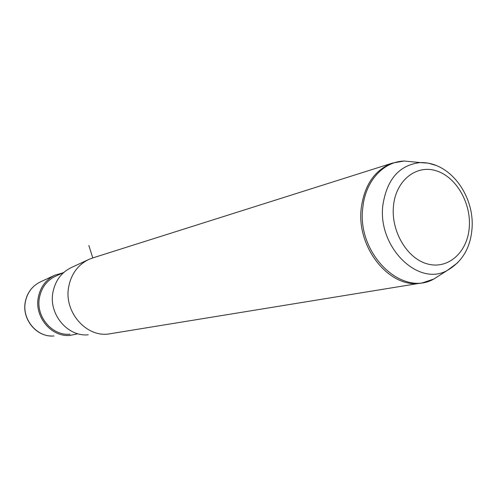 <?xml version="1.0" encoding="UTF-8"?>
<svg xmlns="http://www.w3.org/2000/svg" width="497" height="497" viewBox="0 0 497 497"><rect width="100%" height="100%" fill="white"/><g stroke="black" fill="none" stroke-linecap="round" stroke-linejoin="round"><path stroke-width="0.75" d="M77.234 333.928L70.114 335.407C51.651 337.401 34.386 317.167 38.263 297.61C40.344 287.042 45.929 279.55 55.012 275.127L62.659 272.94M70.096 334.189C52.315 336.152 35.672 316.682 39.4 297.858C41.413 287.67 46.799 280.451 55.565 276.214L63.858 272.387M88.267 334.792C67.822 337.022 48.6 314.39 52.875 292.553C55.173 280.755 61.355 272.412 71.406 267.523L88.466 259.602M93.082 257.819L89.056 259.328C77.967 264.727 71.158 273.984 68.636 287.098C63.951 311.395 85.273 336.612 107.799 334.127L421.176 283.048M92.784 257.912L88.851 245.475M25.235 302.145C27.111 292.677 32.193 285.924 40.468 281.88C32.268 285.868 27.217 292.603 25.328 302.083C21.812 319.621 37.331 337.743 54.024 335.953M393.518 205.51C396.066 180.082 416.61 164.196 436.577 170.9C456.588 177.236 471.547 203.745 469.218 228.123C467.174 252.582 447.959 269.691 427.47 263.944C406.95 258.583 390.661 230.844 393.518 205.51M457.836 262.609L447.257 270.455C418.039 287.185 377.024 246.481 382.951 204.584C387.144 178.951 399.569 164.954 420.226 162.587L428.277 163.146L436.254 165.507M441.162 274.344L433.788 279.041L422.5 282.83C390.878 290.354 355.622 247.928 361.35 207.317C364.711 184.43 375.092 169.682 392.487 163.078L92.268 258.08M405.415 161.14L411.429 161.73M392.487 163.078L404.216 161.022L420.226 162.587C450.543 161.606 475.163 196.737 471.939 229.564C470.224 248.239 461.999 261.869 447.257 270.455L433.788 279.041C401.576 297.554 356.206 253.054 362.891 207.032C365.531 180.933 383.504 161.562 404.216 161.022L415.349 162.109M40.468 281.88L54.527 275.35M51.756 336.015C35.647 336.171 21.974 318.745 25.229 302.182"/></g></svg>
